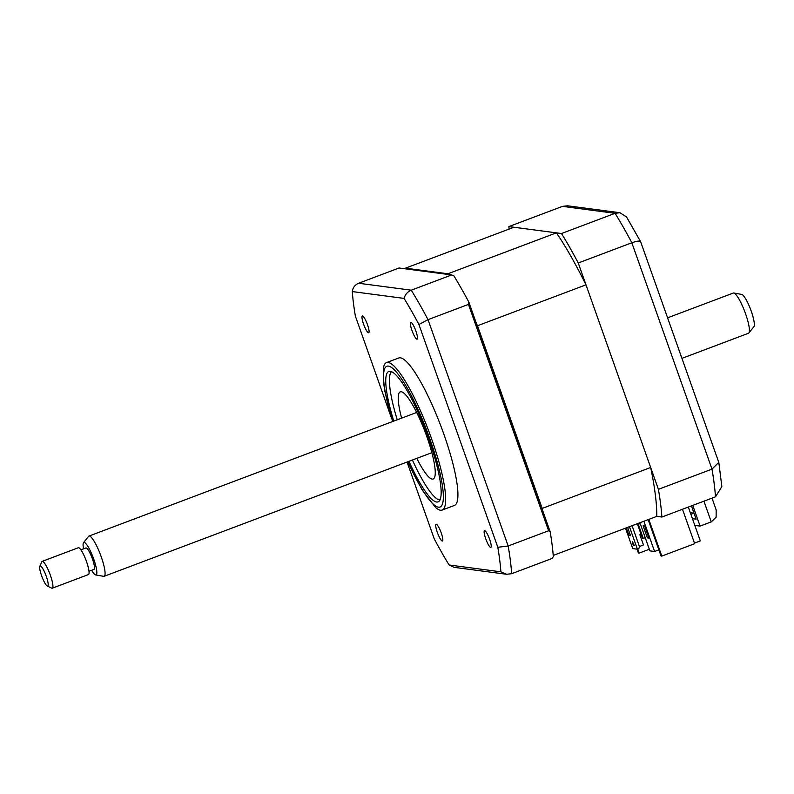 <?xml version="1.0" encoding="UTF-8"?>
<svg xmlns="http://www.w3.org/2000/svg" width="794" height="794" viewBox="0 0 794 794"><rect width="100%" height="100%" fill="white"/><g stroke="black" fill="none" stroke-linecap="round" stroke-linejoin="round"><path stroke-width="1.19" d="M637.741 549.081L639.16 553.1L638.386 553.001L637.016 549.15M649.333 549.269L639.16 553.1M648.152 519.633L661.025 555.989L661.809 556.088L694.681 543.692L682.493 509.272M648.807 519.385L661.809 556.088M692.755 513.043L691.167 515.098M405.466 268.838A179.821 35.035 69.3 0 1 405.476 268.164L513.956 227.253L556.415 232.85A179.821 35.035 69.3 0 1 585.992 284.828L650.673 467.487A179.821 35.035 69.3 0 1 656.807 516.368L661.888 517.033A193.438 37.685 -110.7 0 0 658.405 489.332L578.25 262.983A193.438 37.685 -110.7 0 0 561.487 233.525L508.885 226.578A193.438 37.685 -110.7 0 0 509.063 229.099M508.885 226.578L562.47 206.371L567.531 205.805L619.955 212.723L626.575 217.02L640.609 241.664L718.769 462.356L711.99 469.125L631.835 242.775C637.87 240.681 640.808 240.532 640.629 242.329M561.487 233.525L615.072 213.318L619.955 212.723M578.25 262.983L631.835 242.775A193.438 37.685 -110.7 0 0 615.072 213.318L562.47 206.371M658.405 489.332L711.99 469.125A193.438 37.685 -110.7 0 1 715.473 496.826L721.845 486.603L718.858 462.723M691.435 505.897L696.139 519.177L692.437 518.69M694.819 525.41L700.08 526.104L692.745 505.401M700.08 526.104L711.255 521.886L703.921 501.183M661.888 517.033L715.473 496.826M712.01 498.136L716.168 509.887L716.119 517.291L711.255 521.886M694.025 513.202L690.323 512.716M408.95 461.324A69.713 13.577 -110.7 0 0 438.05 501.877A69.713 13.577 -110.7 0 0 428.641 438.665A69.713 13.577 -110.7 0 0 388.852 371.433A69.713 13.577 -110.7 0 0 393.774 421.108M407.749 461.78L422.1 489.888L435.499 507.426A78.805 15.354 -110.7 0 0 442.139 510.066A78.805 15.354 -110.7 0 0 431.509 438.596A78.805 15.354 -110.7 0 0 386.519 362.59A78.805 15.354 -110.7 0 0 383.274 368.952L383.462 381.983L384.812 391.065L392.583 421.554M442.139 510.066L454.406 505.441A78.805 15.354 -110.7 0 0 443.777 433.971A78.805 15.354 -110.7 0 0 398.787 357.965L386.519 362.59M363.573 324.111A8.952 1.747 -110.7 0 0 368.684 332.746A8.952 1.747 -110.7 0 0 367.473 324.627A8.952 1.747 -110.7 0 0 362.362 315.992A8.952 1.747 -110.7 0 0 363.573 324.111M411.977 330.502A8.952 1.747 -110.7 0 0 417.088 339.137A8.952 1.747 -110.7 0 0 415.877 331.019A8.952 1.747 -110.7 0 0 410.766 322.384A8.952 1.747 -110.7 0 0 411.977 330.502M485.729 538.769A8.952 1.747 -110.7 0 0 490.841 547.403A8.952 1.747 -110.7 0 0 489.63 539.285A8.952 1.747 -110.7 0 0 484.519 530.65A8.952 1.747 -110.7 0 0 485.729 538.769M437.315 532.377A8.952 1.747 -110.7 0 0 442.427 541.012A8.952 1.747 -110.7 0 0 441.226 532.893A8.952 1.747 -110.7 0 0 436.114 524.258A8.952 1.747 -110.7 0 0 437.315 532.377M391.66 418.567L355.375 316.111A188.049 36.633 69.3 0 1 352.298 291.577L404.077 298.415A188.049 36.633 69.3 0 1 418.924 324.498L497.818 547.284L508.17 546.004L548.604 530.749L550.202 531.871A193.438 37.685 69.3 0 1 553.309 556.663L552.088 558.45L511.654 573.705L506.582 574.27L454.158 567.343L449.116 564.991A188.049 36.633 69.3 0 1 434.268 538.898L407.054 462.039M548.604 530.749L468.45 304.4L428.016 319.645L508.17 546.004A193.438 37.685 69.3 0 1 511.654 573.705M468.45 304.4L468.867 302.196A193.438 37.685 69.3 0 0 453.87 275.836L451.687 274.942L411.252 290.187A193.438 37.685 69.3 0 1 428.016 319.645L418.924 324.498M451.687 274.942L399.074 267.995L358.64 283.25C354.918 284.848 352.804 287.627 352.298 291.577M404.077 298.415C405.109 294.534 407.501 291.795 411.252 290.187L358.64 283.25M497.818 547.284A188.049 36.633 69.3 0 1 500.895 571.819L506.582 574.27M500.895 571.819L449.116 564.991M550.202 531.871L468.867 302.196M412.414 460.024A68.78 13.399 -110.7 0 0 438.03 499.426A68.78 13.399 -110.7 0 0 439.578 499.912A68.78 13.399 -110.7 0 0 439.945 499.942M401.625 418.15A46.568 9.071 69.3 0 1 400.305 391.849A46.568 9.071 69.3 0 1 401.268 391.75A46.568 9.071 69.3 0 1 426.07 434.487A46.568 9.071 69.3 0 1 433.167 478.99A46.568 9.071 69.3 0 1 432.204 479.09A46.568 9.071 69.3 0 1 416.79 458.366M391.551 371.642A68.78 13.399 -110.7 0 0 390.459 373.289A68.78 13.399 -110.7 0 0 397.238 419.798M688.319 507.068L700.308 540.913L694.472 543.116M405.476 268.164L447.925 273.771A179.821 35.035 69.3 0 1 448.421 274.506M556.415 232.85L447.925 273.771M476.46 323.654A179.821 35.035 69.3 0 1 477.502 325.748L542.183 508.408A179.821 35.035 69.3 0 1 542.6 510.423M585.992 284.828L477.502 325.748M650.673 467.487L542.183 508.408M656.807 516.368L553.22 555.443M637.602 523.613L640.381 523.98L649.899 550.857L654.584 551.473L643.874 521.241M658.851 549.855L654.584 551.473M641.066 534.283L639.855 534.749L643.477 544.982L639.428 546.51M632.064 525.697L639.557 546.868L638.723 548.704L637.403 549.2L629.434 526.69M625.493 528.179L632.719 548.585L637.403 549.2M630.267 534.948L628.957 535.444L626.277 527.881M627.597 527.385L630.515 535.642L628.957 535.444M645.224 537.657L643.269 538.401L638.048 523.673M637.324 523.712L642.485 538.292L643.269 538.401M643.1 525.777L644.659 525.985L648.946 538.084L647.388 537.875L643.1 525.777M648.698 537.379L647.388 537.875M632.352 541.448L634.337 545.597L633.245 545.448L632.352 541.448M633.691 544.237L634.168 545.24M633.9 545.2L633.245 545.448M733.795 293.016L741.735 294.405A17.359 3.384 69.3 0 1 749.854 307.536A17.359 3.384 69.3 0 1 754.3 325.48A17.359 3.384 69.3 0 1 753.903 326.671L748.861 332.964A21.498 4.188 -110.7 0 0 749.357 331.485A21.498 4.188 -110.7 0 0 743.849 309.263A21.498 4.188 -110.7 0 0 733.795 293.016A21.498 4.188 -110.7 0 0 733.299 293.046L667.585 317.828M83.519 542.669L88.551 536.387A21.498 4.188 69.3 0 1 88.948 536.079A21.498 4.188 69.3 0 1 99.052 551.165A21.498 4.188 69.3 0 1 105.016 574.519A21.498 4.188 69.3 0 1 104.123 576.305A21.498 4.188 69.3 0 1 103.627 576.335L95.687 574.935A17.359 3.384 -110.7 0 0 96.808 573.466A17.359 3.384 -110.7 0 0 91.608 553.716A17.359 3.384 -110.7 0 0 83.519 542.669A17.359 3.384 -110.7 0 0 83.122 543.87A17.359 3.384 -110.7 0 0 83.539 548.843M88.997 571.283L94.01 569.397A11.463 2.233 -110.7 0 0 94.486 568.444A11.463 2.233 -110.7 0 0 91.3 555.989A11.463 2.233 -110.7 0 0 85.921 547.949L80.909 549.835M39.829 566.321L41.754 561.844A14.332 2.789 69.3 0 1 42.171 561.378A14.332 2.789 69.3 0 1 48.9 571.442A14.332 2.789 69.3 0 1 52.88 587.004A14.332 2.789 69.3 0 1 52.285 588.195A14.332 2.789 69.3 0 1 51.66 588.126L47.263 586.032A10.749 2.094 -110.7 0 0 48.176 585.188A10.749 2.094 -110.7 0 0 44.782 572.553A10.749 2.094 -110.7 0 0 39.829 566.321A10.749 2.094 -110.7 0 0 39.7 566.866A10.749 2.094 -110.7 0 0 42.281 577.556A10.749 2.094 -110.7 0 0 47.263 586.032M52.285 588.195L88.442 574.558A14.332 2.789 -110.7 0 0 89.037 573.367A14.332 2.789 -110.7 0 0 85.057 557.805A14.332 2.789 -110.7 0 0 78.328 547.741L42.171 561.378M91.628 570.291A17.359 3.384 -110.7 0 0 95.687 574.935M681.937 358.362L748.464 333.272A21.498 4.188 -110.7 0 0 748.861 332.964M407.888 461.721A75.222 14.659 -110.7 0 0 441.156 506.264A75.222 14.659 -110.7 0 0 429.842 438.824A75.222 14.659 -110.7 0 0 390.092 366.62A75.222 14.659 -110.7 0 0 392.722 421.505M88.948 536.079L416.681 412.463M104.123 576.305L431.857 452.689"/></g></svg>
